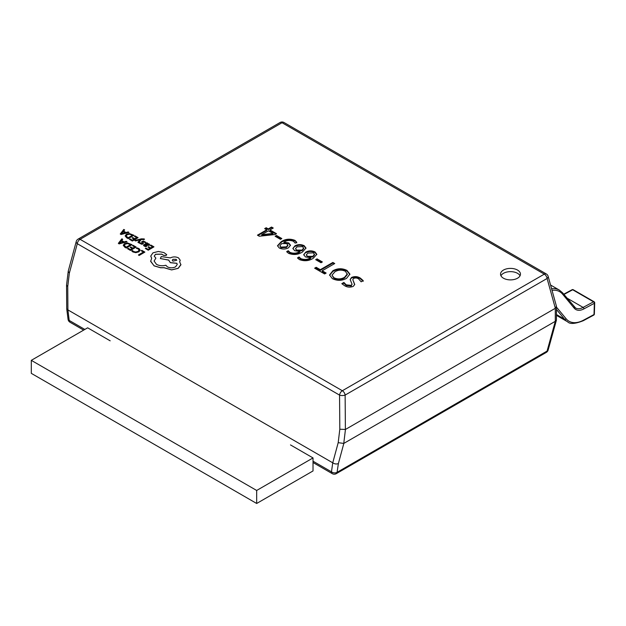 <?xml version="1.0" encoding="UTF-8"?>
<svg xmlns="http://www.w3.org/2000/svg" width="626" height="626" viewBox="0 0 626 626"><rect width="100%" height="100%" fill="white"/><g stroke="black" fill="none" stroke-linecap="round" stroke-linejoin="round"><path stroke-width="0.94" d="M517.538 270.072A9.961 5.751 0 0 0 506.684 268.828A9.961 5.751 0 0 0 500.534 274.141A9.961 5.751 0 0 0 503.453 278.202A9.961 5.751 0 0 0 514.306 279.454A9.961 5.751 0 0 0 520.456 274.141A9.961 5.751 0 0 0 517.538 270.072M520.049 275.769A9.961 5.751 0 0 0 517.538 273.327A9.961 5.751 0 0 0 500.941 275.769M280.464 239.343L275.135 236.268L276.512 235.47L281.833 238.545L280.464 239.343M294.963 240.376L296.74 242.246L295.19 243.138L293.422 241.268C289.995 239.954 286.825 240.259 283.907 242.199L288.789 242.958L290.472 245.228L288.453 247.818C285.401 249.406 282.318 249.445 279.204 247.943L277.514 245.697L281.191 241.699C285.417 238.913 290.002 238.467 294.963 240.376L296.74 242.896M299.322 259.555L297.506 257.865L299.056 256.973L300.832 258.64C304.4 259.946 307.702 259.634 310.746 257.685L305.472 256.957L303.712 254.68L305.785 252.09C308.821 250.51 311.897 250.463 315.019 251.949L316.811 254.305L313.243 258.295C308.954 261.019 304.314 261.433 299.322 259.555M360.404 278.155L363.213 280.628L361.155 281.817L358.643 278.93C357.094 277.874 355.411 277.709 353.596 278.437L352.79 279.658L354.715 284.423L353.299 286.348C350.192 287.561 347.274 287.326 344.535 285.659L341.827 283.648L343.893 282.459L346.233 284.853L351.217 285.37L352.055 284.274L350.145 279.47L351.554 277.443C354.699 276.144 357.649 276.387 360.404 278.155L360.404 278.805L363.213 281.277M332.86 270.776C337.469 268.218 342.187 268.1 347.007 270.424L349.879 274.133L346.593 278.32C341.929 280.886 337.179 280.98 332.343 278.617L329.558 274.978L332.86 270.776L332.86 271.426C337.469 268.875 342.187 268.75 347.007 271.074L347.007 270.424M324.604 273.953L314.643 268.202L316.193 267.31L320.316 269.689L332.852 262.45L334.746 263.538L322.202 270.784L326.154 273.061L324.604 273.953M320.997 262.748L315.676 259.673L317.053 258.882L322.374 261.958L320.997 262.748M288.5 253.311L286.685 251.613L288.234 250.721L290.01 252.395C293.578 253.702 296.88 253.381 299.924 251.433L294.65 250.705L292.89 248.436L294.963 245.846C297.999 244.265 301.075 244.218 304.197 245.705L305.989 248.06L302.421 252.051C298.132 254.766 293.492 255.189 288.5 253.311M275.041 234.531L259.274 236.237L257.442 235.173L266.715 229.82L264.657 228.631L266.199 227.739L268.264 228.928L271.527 227.042L273.249 228.036L269.978 229.922L276.512 233.686L275.041 234.531M313.023 461.19L331.467 471.84L332.75 462.817L67.913 309.917L69.196 320.418L84.831 329.44M343.76 443.435L555.301 321.31L555.301 308.297L345.45 429.452L343.76 443.435L338.196 442.66L339.816 429.233L345.45 429.452M313.023 462.536L332.296 473.663A3.983 2.301 -60 0 1 331.467 471.84A3.983 2.637 8.6 0 0 337.07 472.333L547.085 351.076L555.301 321.31M555.301 308.297L556.428 306.216L548.141 276.324A3.983 3.983 0 0 0 546.295 273.938L284.024 122.524A3.983 3.983 0 0 0 280.041 122.524L78.086 239.116A3.983 2.301 60 0 1 80.081 239.32L342.344 390.734L544.299 274.141L282.036 122.719L80.081 239.32A3.983 2.301 -60 0 0 77.288 243.694L69.361 273.085L67.741 286.52L67.913 309.917M332.296 473.663A3.983 3.983 0 0 0 336.279 473.663L546.295 352.407A3.983 2.301 60 0 0 547.085 351.076A3.983 2.246 15.5 0 0 548.141 350.02L556.428 320.136L556.475 306.568M332.821 462.864C334.675 464.054 336.53 464.289 338.384 463.576L337.07 472.333A3.983 2.301 -120 0 1 336.279 473.663M555.34 321.287L556.428 320.136M78.086 239.116A3.983 3.983 0 0 0 76.231 241.534L68.25 271.121L66.544 285.12L66.716 308.735L68.062 319.299A3.983 1.909 -7.3 0 0 69.196 320.418A3.983 2.301 -60 0 0 70.026 322.241L83.657 330.113M66.724 308.829L67.851 309.886M555.34 308.274L547.085 278.484A3.983 2.246 -15.5 0 0 548.141 276.324M339.816 429.233L339.558 395.116A3.983 1.549 -0.4 0 0 345.129 395.084L345.388 429.483M66.536 285.213L67.741 286.52M68.218 271.277L69.361 273.085M76.231 241.534A3.983 2.269 15.1 0 0 77.288 243.694L339.558 395.116A3.983 2.301 -60 0 1 342.344 390.734A3.983 2.301 -120 0 1 345.129 395.084L547.085 278.484A3.983 2.301 60 0 0 544.299 274.141A3.983 2.301 -60 0 1 546.295 273.938M352.79 279.658L354.684 284.736M342.226 284.071L343.893 283.108L343.893 282.459M343.893 283.108L346.233 285.503L346.233 284.853M346.233 285.503L351.217 286.019L351.217 285.37M351.217 286.019L352.055 284.274M350.169 279.814L351.554 277.443M351.554 278.093C354.699 276.794 357.649 277.036 360.404 278.805M347.007 271.074L349.856 274.462M329.573 275.299L332.86 271.426M331.983 275.197L333.994 278.437C337.649 280.057 341.162 279.9 344.55 277.967L347.36 274.517L345.45 271.308C341.827 269.618 338.33 269.767 334.957 271.747L331.983 275.197L333.994 277.787C337.649 279.407 341.162 279.251 344.55 277.318L347.36 273.867M333.994 278.437L333.994 277.787M344.55 277.967L344.55 277.318M315.207 268.531L316.193 267.959L316.193 267.31M316.193 267.959L320.316 270.338L320.316 269.689M320.316 270.338L332.852 263.1L332.852 262.45M332.852 263.1L334.182 263.867M325.59 273.39L322.202 271.434L322.202 270.784M316.24 260.001L317.053 258.882M317.053 259.532L321.811 262.278M297.796 258.35L299.056 257.622L299.056 256.973M299.056 257.622L300.832 259.297L300.832 258.64M300.832 259.297C304.4 260.604 307.702 260.283 310.746 258.335L310.746 257.685M303.743 255.009L305.785 252.09M305.785 252.74C308.821 251.159 311.897 251.112 315.019 252.607L315.019 251.949M315.019 252.607L316.779 254.641M306.325 254.884L307.491 256.989L312.883 256.981L314.518 254.899L313.485 252.849L307.867 253.076L306.325 254.884L307.491 256.331L312.883 256.324L314.518 254.25M307.491 256.989L307.491 256.331M312.883 256.981L312.883 256.324M286.974 252.098L288.234 251.37L288.234 250.721M288.234 251.37L290.01 253.045L290.01 252.395M290.01 253.045C293.578 254.352 296.88 254.031 299.924 252.09L299.924 251.433M292.921 248.765L294.963 245.846M294.963 246.495C297.999 244.915 301.075 244.868 304.197 246.354L304.197 245.705M304.197 246.354L305.957 248.397M295.503 248.632L296.669 250.736L302.061 250.729L303.696 248.655L302.663 246.605L297.045 246.824L295.503 248.632L296.669 250.087L302.061 250.079L303.696 247.998M296.669 250.736L296.669 250.087M302.061 250.729L302.061 250.079M283.938 242.215L283.907 242.849L283.907 242.199M283.938 242.865L288.789 243.616L288.789 242.958M288.789 243.616L290.441 245.556M277.537 246.026L281.191 242.348L281.191 241.699M281.191 242.348C285.417 239.562 290.002 239.116 294.963 241.026M279.885 245.791L280.855 247.755L286.364 247.497L287.882 245.666L286.763 243.577L281.684 243.592L279.885 245.791L280.855 247.106L286.364 246.847L287.882 245.016M280.855 247.755L280.855 247.106M286.364 247.497L286.364 246.847M275.698 236.589L276.512 235.47M276.512 236.127L281.27 238.874M258.006 235.501L266.715 230.47L266.715 229.82M265.221 228.96L266.199 228.388L266.199 227.739M266.199 228.388L268.264 229.578L268.264 228.928M268.264 229.578L271.527 227.692L271.527 227.042M271.527 227.692L272.686 228.357M275.949 234.014L269.978 230.571L269.978 229.922M261.746 234.672L261.746 235.329L272.967 234.077L272.967 233.428L268.437 230.814L261.746 234.672L272.967 233.428M574.371 307.069A15.94 9.202 120 0 0 575.537 307.976A15.94 9.202 120 0 0 583.111 307.405L593.534 301.81A1.197 0.689 -60 0 1 594.105 301.763A1.197 1.197 0 0 1 594.7 302.835A1.197 0.665 -178.3 0 1 594.348 303.289L583.925 308.884A17.129 9.891 -60 0 1 574.183 308.141L562.524 294.087A30.682 17.716 120 0 0 552.03 290.354M594.7 302.835L594.364 314.08A1.197 0.665 -178.3 0 1 594.019 314.534L594.348 303.289A1.197 0.712 61.8 0 0 593.534 301.81L572.688 289.775L563.948 294.463M110.184 340.826L87.648 327.813L31.3 360.341L31.3 373.354L256.676 503.476L313.023 470.948L313.023 457.935L290.487 444.922M31.3 360.341L256.676 490.463L313.023 457.935M256.676 490.463L256.676 503.476M141.202 250.721L143.479 252.035L138.409 254.97L139.144 255.4L144.872 252.09L141.852 250.345L141.202 250.783L143.424 252.075M138.409 254.97L139.144 255.463L144.872 252.09M136.382 248.279L138.244 248.913L139.113 250.11L138.041 251.378L135.717 252.028L133.518 251.488L132.509 250.517L131.734 250.963L132.861 251.879L135.811 252.607L138.862 251.801L140.201 250.181L139.011 248.592L137.094 247.873L136.382 248.342L138.244 248.976L139.113 250.173M131.734 250.963L132.861 251.942L135.811 252.669L138.862 251.863L140.201 250.244M132.446 245.666L134.793 247.02L132.861 248.131L130.811 246.949L130.161 247.333L132.203 248.514L130.372 249.571L128.158 248.295L127.501 248.671L130.451 250.377L136.186 247.067L133.103 245.29L132.446 245.666L134.731 247.051M130.161 247.333L132.149 248.545M127.501 248.671L130.451 250.447L136.186 247.067M132.016 244.664L127.414 242.935L124.417 243.67L123.244 245.345L126.288 247.974L132.016 244.664L126.288 248.037L124.652 247.098L123.244 245.235M126.209 247.168L130.623 244.617L127.493 243.498L125.216 244.109L124.23 245.4L126.209 247.168M130.568 244.649L127.493 243.561L125.216 244.171L124.23 245.462M121.882 238.811L118.33 243.381L119.128 243.835L127.039 241.792L126.217 241.315L124.104 241.902L121.718 240.525L122.696 239.288L121.882 238.811M123.22 242.145L121.295 241.033L119.472 243.193L123.22 242.145M121.749 240.548L122.696 239.288M118.33 243.381L119.128 243.905L127.039 241.792M123.142 242.16L121.295 241.096L119.472 243.256M150.232 245.439L152.572 246.793L150.647 247.904L148.597 246.722L147.939 247.098L149.99 248.279L148.159 249.344L145.944 248.068L145.287 248.444L148.237 250.15L153.965 246.84L150.882 245.063L150.232 245.439L152.517 246.824M147.939 247.098L149.935 248.319M145.287 248.444L148.237 250.212L153.965 246.84M144.849 245.736L145.029 244.68L149.098 245.298L149.622 244.594L148.996 243.858L146.993 243.545L147.626 243.178L146.907 242.771L143.479 245.196L145.991 246.628L146.687 246.229L144.473 245.282M144.849 245.807L145.029 244.75L146.406 245.353L149.098 245.361L149.622 244.594M147.603 245.102L148.581 244.516L148.221 244.093L145.576 244.367L147.603 245.102M148.315 244.915L148.221 244.156L147.11 243.897L145.639 244.398M143.479 245.228L144.199 246.104L145.991 246.699L146.687 246.229M147.11 243.545L147.626 243.178M148.315 244.977L148.581 244.578M144.27 241.808L145.052 242.778L145.795 242.285L143.409 241.01L141.625 241.785L142.141 243.537L140.803 243.404L140.06 242.63L139.363 243.099L141.609 244.234L142.947 243.991L143.393 243.357L142.869 241.636L144.27 241.808L145.052 242.778M145.052 242.716L145.795 242.285M141.625 241.785L142.016 242.685M142.016 242.622L142.141 243.537M139.363 243.037L141.609 244.163L143.393 243.389M142.658 241.972L144.27 241.871M134.778 240.486L135.521 240.916L140.138 239.641L137.9 242.293L138.706 242.755L141.186 239.476L143.878 239.601L144.52 239.234L144.113 238.929L141.343 238.842L134.778 240.486L135.521 240.987L140.138 239.711M137.9 242.293L138.706 242.825L141.186 239.539L144.52 239.234M134.363 236.276L136.703 237.63L134.778 238.741L132.728 237.559L132.07 237.943L134.12 239.124L132.289 240.181L130.075 238.905L129.418 239.281L132.368 240.987L138.096 237.677L135.013 235.9L134.363 236.276L136.648 237.661M132.07 237.943L134.066 239.155M129.418 239.281L132.368 241.049L138.096 237.677M133.933 235.274L129.332 233.545L126.327 234.28L125.161 235.955L128.205 238.584L133.933 235.274L128.205 238.647L126.569 237.708L125.153 235.845M128.127 237.778L132.54 235.227L129.41 234.108L127.125 234.719L126.139 236.01L128.127 237.778M132.485 235.259L129.41 234.171L127.125 234.781L126.139 236.072M123.791 229.421L120.247 233.991L121.037 234.445L128.948 232.403L128.134 231.925L126.014 232.512L123.627 231.135L124.613 229.899L123.791 229.421M125.137 232.755L123.212 231.643L121.381 233.803L125.137 232.755M123.666 231.158L124.613 229.899M120.247 233.991L121.037 234.515L128.948 232.403M125.059 232.77L123.212 231.706L121.381 233.866M150.639 261.081L154.074 265.854L160.553 267.764L164.137 267.764L171.634 269.923L178.191 268.351L180.922 264.798L179.615 261.723L180.225 260.252L178.52 257.889C175.796 256.597 173.081 256.597 170.366 257.889L161.242 256.574L160.35 258.546L168.66 260.048L170.327 262.615L176.845 263.272L177.221 264.485L175.538 266.848C172.823 268.139 170.108 268.139 167.392 266.848L165.843 265.252C162.478 266.128 159.356 265.831 156.477 264.352L154.113 261.042L155.866 258.123L154.223 256.104L155.538 254.266L161.649 254.125L163.691 255.345L166.211 255.345L166.727 254.618L163.895 252.552L158.355 251.464L152.971 252.834L150.749 256.057L151.672 258.241L150.655 261.371L154.074 265.792L160.553 267.693L164.137 267.693L171.634 269.861L178.191 268.28L180.93 264.516M176.109 259.32L172.933 259.32L172.275 260.236L172.933 261.159L176.767 260.244L176.109 259.32L172.933 259.391L172.275 260.267M150.749 256.12L151.641 258.272M154.231 256.136L155.538 254.328L161.649 254.187L163.691 255.416L166.211 255.416L166.727 254.618M154.113 261.073L155.866 258.123M160.35 258.546L168.652 260.119L170.327 262.677L176.845 263.343L177.221 264.516M179.646 261.754L180.225 260.252M176.767 260.275L176.109 259.391M332.75 462.817L338.196 442.66M343.83 443.404L338.384 463.576M280.041 122.524A3.983 2.301 -120 0 1 282.036 122.719A3.983 2.301 -60 0 1 284.024 122.524M353.846 282.709L353.846 282.06M583.925 308.884A1.197 0.712 61.8 0 0 583.111 307.405L566.945 298.07M556.475 307.139L566.139 318.79A30.682 17.716 120 0 0 583.588 320.136L594.019 314.534A1.197 0.712 61.8 0 1 593.738 315.105A1.197 1.197 0 0 0 594.364 314.08M556.475 314.557L564.589 319.244L556.475 309.463M556.475 315.371L567.571 321.78A31.871 18.404 -60 0 1 564.589 319.244A1.197 0.955 140.3 0 0 566.139 318.79M551.592 288.766A31.871 18.404 -60 0 1 559.409 290.128L550.551 285.01M562.391 292.663A1.197 0.955 140.3 0 1 562.524 294.087M574.042 306.709A1.197 0.955 140.3 0 1 574.183 308.141M583.588 320.136A1.197 0.712 61.8 0 1 583.315 320.7L593.738 315.105M563.729 294.204L572.094 289.713A1.197 0.712 61.8 0 1 572.688 289.775A1.197 0.689 -60 0 1 573.252 289.728L594.105 301.763M546.295 352.407A3.983 3.983 0 0 0 548.141 350.02M68.062 319.299A3.983 3.983 0 0 0 70.026 322.241M575.537 307.976L562.602 292.835L559.409 290.128M567.571 321.78C569.879 324.291 575.13 323.932 583.315 320.7M573.252 289.728A1.197 1.197 0 0 0 572.094 289.713"/></g></svg>
